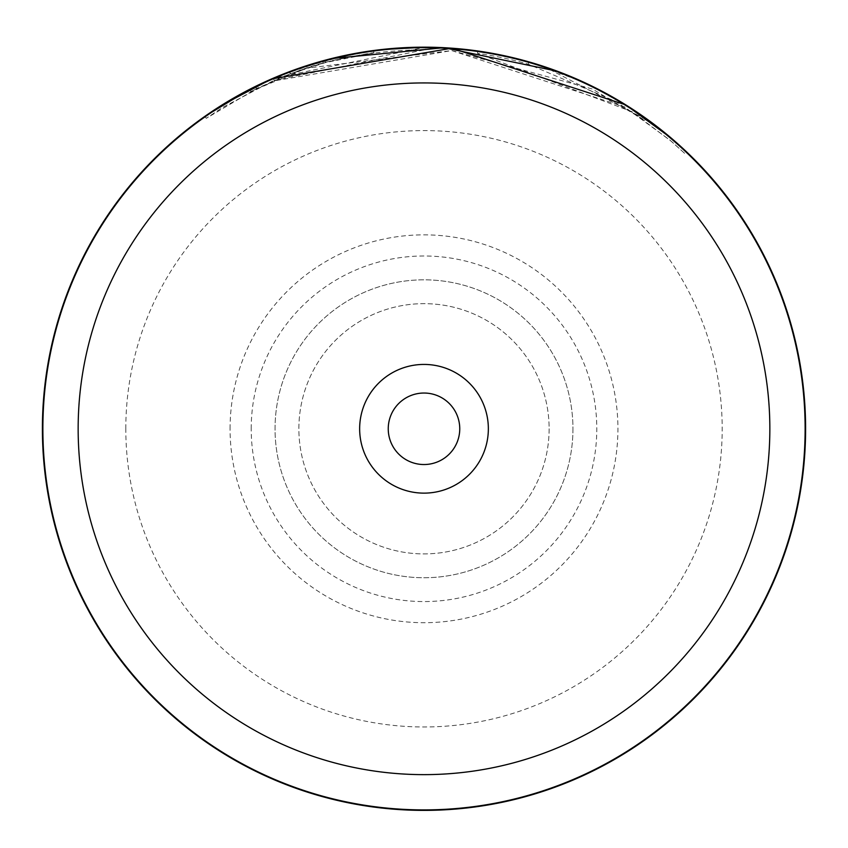 <?xml version="1.0" encoding="UTF-8"?>
<svg xmlns="http://www.w3.org/2000/svg" width="848" height="848" viewBox="0 0 848 848"><rect width="100%" height="100%" fill="white"/><g stroke="black" fill="none" stroke-linecap="round" stroke-linejoin="round"><path stroke-width="0.64" stroke-dasharray="4.24 3.18" d="M388.246 428.781A35.754 35.754 0 0 0 424 464.534A35.754 35.754 0 0 0 459.754 428.781A35.754 35.754 0 0 0 424 393.037A35.754 35.754 0 0 0 388.246 428.781M805.123 428.781A381.123 381.123 0 0 0 424 47.658A381.123 381.123 0 0 0 42.877 428.781A381.123 381.123 0 0 0 424 809.904A381.123 381.123 0 0 0 805.123 428.781M549.122 428.781A125.122 125.122 0 0 1 424 553.903A125.122 125.122 0 0 1 298.878 428.781A125.122 125.122 0 0 1 424 303.658A125.122 125.122 0 0 1 549.122 428.781A125.122 125.122 0 0 1 424 553.903A125.122 125.122 0 0 1 298.878 428.781A125.122 125.122 0 0 1 424 303.658A125.122 125.122 0 0 1 549.122 428.781M572.951 428.781A148.951 148.951 0 0 1 424 577.742A148.951 148.951 0 0 1 275.049 428.781A148.951 148.951 0 0 1 424 279.829A148.951 148.951 0 0 1 572.951 428.781A148.951 148.951 0 0 1 424 577.742A148.951 148.951 0 0 1 275.049 428.781A148.951 148.951 0 0 1 424 279.829A148.951 148.951 0 0 1 572.951 428.781M805.6 428.781A381.6 381.6 0 0 0 424 47.181A381.6 381.6 0 0 0 42.4 428.781A381.6 381.6 0 0 0 424 810.381A381.6 381.6 0 0 0 805.6 428.781A381.6 381.6 0 0 1 424 810.381A381.6 381.6 0 0 1 42.4 428.781M256.891 85.712L289.687 71.603L249.217 89.57M684.58 153.276L671.701 141.637L632.036 111.724L477.445 53.35A379.215 379.215 0 0 1 528.187 64.162L614.747 101.029L644.533 120.278L592.423 89.019L451.655 50.573L306.753 68.147L250.669 91.499L290.525 73.829L256.637 88.499L206.255 118.317L222.717 107.389L272.452 81.164L451.655 50.573L624.499 106.901L669.878 140.079L684.58 153.276L686.212 151.538L651.19 122.186L544.098 66.579M517.344 58.777L508.577 56.668M507.231 56.371L497.553 54.336M477.784 50.986L477.445 53.35L477.784 50.986A381.6 381.6 0 0 1 528.845 61.872L584.219 82.447M589.074 84.736L631.675 108.639L645.105 117.766M642.36 115.826L619.581 101.113M609.267 95.167L598.031 89.178M588.13 84.281L585.343 82.966M566.273 74.698L557.369 71.243M331.25 58.629L279.077 75.769M269.77 79.744L254.665 86.814M251.294 88.499L250.648 88.828M250.669 91.499L249.577 89.379L254.824 86.729M292.147 70.681L324.837 60.293L373.618 50.52L373.926 52.883L373.618 50.52M380.837 49.629L349.185 54.59M348.623 54.696L295.072 69.621M274.137 80.433L425.707 49.566C373.597 50.477 328.462 58.597 290.313 73.914L325.462 62.593L373.926 52.883C375.335 51.611 321.297 62.614 323.088 63.24A379.215 379.215 0 0 0 274.137 80.433L273.204 78.239L425.717 47.181L425.707 49.566L425.717 47.181M273.204 78.239A381.6 381.6 0 0 1 322.463 60.939L323.088 63.24M348.327 54.76L328.759 59.254M325.462 62.593L324.837 60.293M290.313 73.914L289.465 71.688M256.637 88.499L255.577 86.358M528.187 64.162L528.845 61.872L528.187 64.162M290.525 73.829L289.687 71.603M230.073 428.781A193.927 193.927 0 0 1 424 234.854A193.927 193.927 0 0 1 617.927 428.781A193.927 193.927 0 0 1 424 622.708A193.927 193.927 0 0 1 230.073 428.781M251.209 428.781A172.791 172.791 0 0 1 424 255.99A172.791 172.791 0 0 1 596.791 428.781A172.791 172.791 0 0 1 424 601.571A172.791 172.791 0 0 1 251.209 428.781M125.811 428.781A298.189 298.189 0 0 1 424 130.592A298.189 298.189 0 0 1 722.189 428.781A298.189 298.189 0 0 1 424 726.969A298.189 298.189 0 0 1 125.811 428.781M206.255 118.317L204.877 116.367M644.533 120.278L645.922 118.349"/><path stroke-width="1.27" d="M769.846 428.781A345.846 345.846 0 0 0 424 82.934A345.846 345.846 0 0 0 78.154 428.781A345.846 345.846 0 0 0 424 774.637A345.846 345.846 0 0 0 769.846 428.781M805.123 428.781A381.123 381.123 0 0 0 424 47.658A381.123 381.123 0 0 0 42.877 428.781A381.123 381.123 0 0 0 424 809.904A381.123 381.123 0 0 0 805.123 428.781M359.647 428.781A64.353 64.353 0 0 0 424 493.133A64.353 64.353 0 0 0 488.353 428.781A64.353 64.353 0 0 0 424 364.428A64.353 64.353 0 0 0 359.647 428.781M388.246 428.781A35.754 35.754 0 0 0 424 464.534A35.754 35.754 0 0 0 459.754 428.781A35.754 35.754 0 0 0 424 393.037A35.754 35.754 0 0 0 388.246 428.781M249.217 89.57L204.877 116.367L221.455 105.375L271.498 78.981L451.825 48.198L625.76 104.887L671.425 138.266L686.212 151.538M544.098 66.579L517.344 58.777M508.577 56.668L507.231 56.371M497.553 54.336L477.784 50.986M584.219 82.447L589.074 84.736M645.105 117.766L642.36 115.826M619.581 101.113L609.267 95.167M598.031 89.178L588.13 84.281M585.343 82.966L566.273 74.698M557.369 71.243L443.97 47.7L331.25 58.629M279.077 75.769L269.77 79.744M254.665 86.814L251.294 88.499M250.648 88.828L249.577 89.379M254.824 86.729L256.891 85.712M425.717 47.181L380.837 49.629M349.185 54.59L348.623 54.696M295.072 69.621L292.147 70.681M373.618 50.52L348.327 54.76M328.759 59.254L324.561 60.367M324.254 60.452L322.463 60.939M805.6 428.781A381.6 381.6 0 0 0 424 47.181A381.6 381.6 0 0 0 42.4 428.781A381.6 381.6 0 0 0 424 810.381A381.6 381.6 0 0 0 805.6 428.781"/></g></svg>
